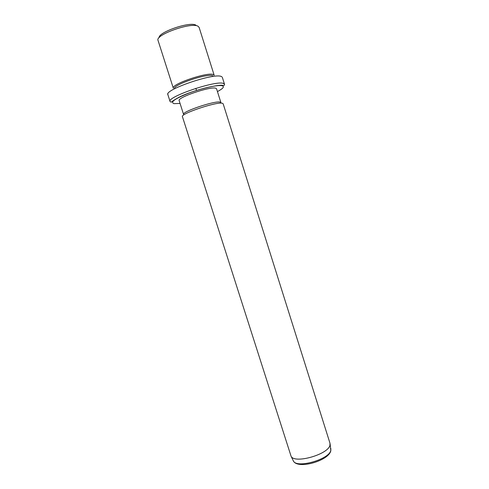 <?xml version="1.0" encoding="UTF-8"?>
<svg xmlns="http://www.w3.org/2000/svg" width="489" height="489" viewBox="0 0 489 489"><rect width="100%" height="100%" fill="white"/><g stroke="black" fill="none" stroke-linecap="round" stroke-linejoin="round"><path stroke-width="0.73" d="M159.139 37.684C158.1 32.176 190.404 21.174 195.918 25.19M214.182 75.275L199.115 27.39L198.106 26.302C191.829 21.754 154.781 34.866 158.039 40.416L173.332 88.234M173.295 87.959C172.207 83.772 207.831 71.81 213.296 74.554L214.054 75.031M174.426 88.57C173.436 84.579 207.501 73.148 212.752 75.734M179.176 100.667C176.841 97.592 210.612 86.082 215.771 88.234L216.572 88.802L220.881 102.507L220.148 102.122C215.136 100.416 181.388 111.816 183.577 114.438L179.176 100.667M223.149 103.766L222.33 103.265C216.945 101.437 180.025 113.888 182.428 116.682L291.077 456.243C294.323 464.116 328.516 454.415 329.953 445.155L329.959 443.162L223.149 103.766M195.851 88.35L196.517 90.453M167.886 93.955L167.868 94.634C164.151 89.78 214.023 72.733 221.248 76.467L221.933 76.816M188.974 93.057L188.595 93.154M224.506 84.279C224.598 85.294 224.06 85.691 222.898 85.477C220.753 83.851 193.387 89.866 179.396 97.067C171.841 101.095 171.284 102.427 171.144 102.158L170.08 101.541C166.474 97.018 216.327 80.055 223.442 83.454L224.506 84.279L222.336 77.354M180.068 103.442L173.974 103.644C169.879 102.189 175.031 98.607 189.426 92.892C202.88 87.873 218.626 84.548 222.342 85.807C224.598 86.712 222.966 88.637 217.446 91.584M293.149 460.491L293.388 460.98C296.591 468.7 329.445 459.397 330.808 450.332L330.851 448.535M170.08 101.541L167.868 94.634M291.077 456.243L293.388 460.98C297.691 469.758 329.048 460.687 330.827 450.681L330.093 443.865"/></g></svg>
